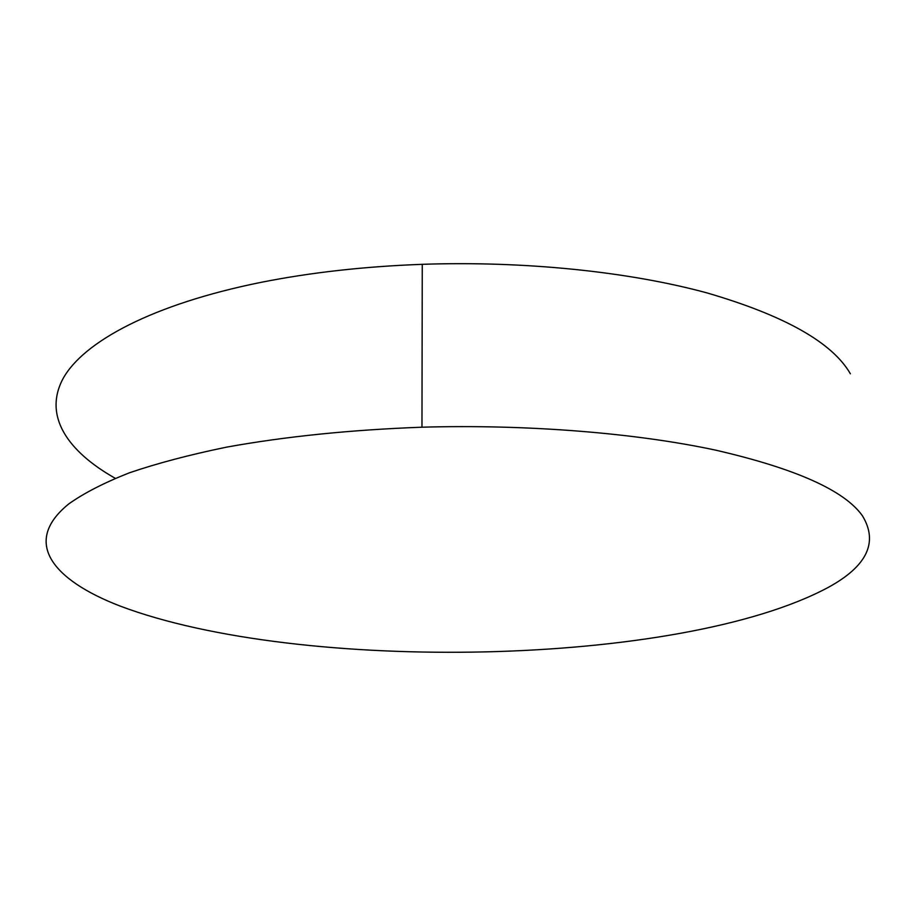 <?xml version="1.0" encoding="UTF-8"?>
<svg xmlns="http://www.w3.org/2000/svg" width="916" height="916" viewBox="0 0 916 916"><rect width="100%" height="100%" fill="white"/><g stroke="black" fill="none" stroke-linecap="round" stroke-linejoin="round"><path stroke-width="1.37" d="M850.369 373.762C832.289 342.435 784.382 315.447 706.648 292.811C629.235 271.766 524.868 260.808 422.265 264.323C364.465 266.453 310.742 272.464 261.117 282.334C152.858 304.146 83.39 341.645 63.032 378.64C43.178 415.853 67.418 451.313 115.244 478.301M862.425 515.777C844.449 490.404 795.489 468.534 715.579 450.134C635.922 433.062 528.051 424.2 421.967 427.2C350.53 429.844 285.357 436.497 226.47 447.157C189.635 454.748 157.266 463.301 129.339 472.828C104.218 482.732 84.066 493.071 68.883 503.834C21.572 542.02 52.659 579.977 119.744 605.923C299.314 673.913 680.806 666.608 828.236 587.408C867.108 566.18 878.501 542.295 862.425 515.777M422.265 264.323L421.967 427.2"/></g></svg>
